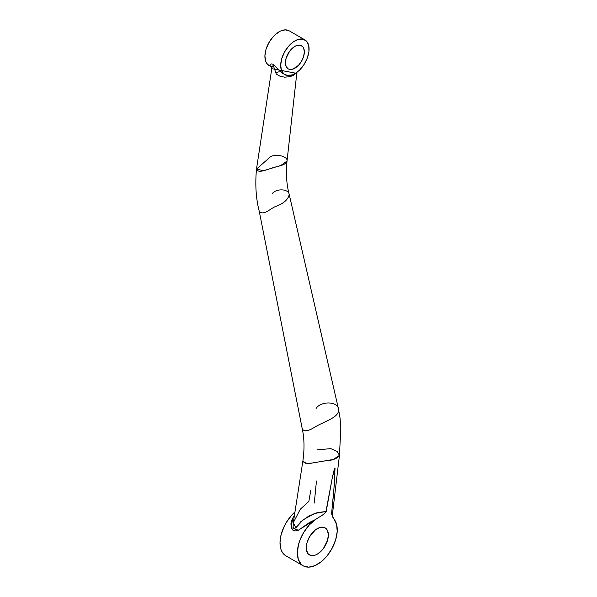 <?xml version="1.0" encoding="UTF-8"?>
<svg xmlns="http://www.w3.org/2000/svg" width="597" height="597" viewBox="0 0 597 597"><rect width="100%" height="100%" fill="white"/><g stroke="black" fill="none" stroke-linecap="round" stroke-linejoin="round"><path stroke-width="0.9" d="M293.515 521.45L293.112 526.621L293.62 528.3L294.657 528.644L297.59 525.942L300.851 521.674L308.746 516.106L317.5 512.554L326.186 511.487L323.79 514.218L315.38 519.591L309.156 525.091L303.783 532.293L299.813 540.442L298.5 544.613L297.366 552.583L298.321 559.396L301.246 564.329L303.366 565.919L308.634 567.15L314.813 565.695L321.246 561.71L327.275 555.606L332.26 548.024L335.686 539.748L337.201 531.643L336.641 524.562L334.066 519.233A28.208 16.283 -60 0 1 334.827 542.3A28.208 16.283 -60 0 1 317.313 564.434A28.208 16.283 -60 0 1 303.209 565.829A28.208 16.283 -60 0 1 298.537 544.471A28.208 16.283 -60 0 1 315.38 519.591L309.619 522.382L298.851 529.979L296 530.972L293.284 530.606L291.5 528.42L290.896 523.875L291.821 520.062L294.5 514.905M286.008 555.897L282.187 552.106L280.956 549.367L280.008 542.561L281.142 534.584L284.239 526.27L286.426 522.263L291.806 515.069L294.955 511.972A28.208 16.283 120 0 0 280.709 536.442A28.208 16.283 120 0 0 285.851 555.807L303.209 565.829M317.313 554.158A15.619 9.022 120 0 0 327.522 540.389A15.619 9.022 120 0 0 325.126 527.875A15.619 9.022 120 0 0 309.5 536.89A15.619 9.022 120 0 0 309.5 554.934A15.619 9.022 120 0 0 317.313 554.158L315.156 555.158L311.179 555.553L308.127 553.792L306.477 550.143L306.477 545.165L307.104 542.412L309.5 536.89L315.156 530.136L319.47 527.651L323.447 527.255L325.126 527.875L327.522 530.629L328.357 535.024L327.522 540.389L323.447 548.464L321.537 550.747L317.313 554.158M310.806 490.159L308.85 501.458L300.328 509.189L293.276 522.726L295.858 527.83L303.134 519.808L314.507 513.495L326.186 511.487L332.387 477.249L334.91 467.966L334.701 480.346L331.648 513.069L332.372 514.495M332.305 515.263L331.984 516.032M316.888 449.929L330.76 448.616L337.335 451.571L339.454 455.399L333.305 459.466L312.015 463.048L306.395 463.503L302.88 461.026C304.433 463.533 307.47 464.212 311.992 463.056L324.164 461.011C332.193 460.593 337.29 458.72 339.454 455.399L340.805 428.31L340.066 418.236L338.447 408.766C337.365 401.214 320.82 400.96 316.082 408.475M332.827 517.263L334.066 519.233L332.171 515.756L331.648 513.069L333.79 491.204L335.044 468.13L334.492 468.555L332.387 477.249L325.79 512.375L322.387 515.151L298.291 530.24L291.217 527.569L292.687 518.218M332.484 516.524L331.701 514.069L331.648 513.069L332.38 514.905M293.284 522.718L302.88 461.026C304.552 449.16 304.351 438.467 302.269 428.93C306.395 434.564 315.738 425.564 321.716 423.579C328.268 419.952 340.074 416.206 338.447 408.766L289.202 194.376C288.381 188.63 275.933 188.249 272.038 193.928M289.202 194.376C286.53 184.458 285.806 173.339 287.038 161.018L280.799 165.488L263.516 170.705L256.486 169.093C257.897 173.705 266.478 169.66 270.672 168.548C275.993 166.212 285.463 166.003 287.038 161.018C288.164 156.048 274.083 153.078 269.657 157.496L256.486 169.093C255.061 184.734 255.986 198.801 259.255 211.301C263.24 216.271 270.889 208.129 275.866 206.383C283.873 203.405 288.321 199.405 289.202 194.376C288.321 199.405 283.873 203.405 275.866 206.383C270.889 208.129 263.24 216.271 259.255 211.301L302.269 428.93C306.395 434.564 315.738 425.564 321.716 423.579C328.268 419.952 340.074 416.206 338.447 408.766M316.447 481.033L314.291 503.055M304.925 39.902A20.082 11.597 -60 0 1 299.724 69.916L304.127 64.401L307.336 57.969L308.94 51.454L308.739 45.693L306.739 41.424L303.216 39.201L298.612 39.312L293.53 41.745L288.627 46.178L284.523 52.051L281.762 58.596L280.687 64.976L281.441 70.356L283.933 74.058L287.836 75.595L292.649 74.774A20.082 11.597 -60 0 1 284.836 74.685A20.082 11.597 -60 0 1 284.836 51.491A20.082 11.597 -60 0 1 304.925 39.902L289.142 30.79A20.082 11.597 120 0 0 269.06 42.387A20.082 11.597 120 0 0 269.06 65.573L271.18 66.797L271.531 68.633L295.858 73.192L293.493 75.461L289.59 76.707L284.59 77.17L280.038 76.274L276.262 74.05L273.523 66.148L273.03 65.633L272.098 66.603L256.486 169.093M271.113 66.76L269.948 65.521L270.083 64.551L271.12 63.872L273.157 64.26L280.612 71.901L284.836 74.685M294.717 68.319A13.388 7.731 120 0 0 303.597 56.536A13.388 7.731 120 0 0 301.575 45.693A13.388 7.731 120 0 0 288.187 53.424A13.388 7.731 120 0 0 288.187 68.886A13.388 7.731 120 0 0 294.717 68.319M271.038 66.715L274.613 65.439M292.649 74.774L296.224 72.961L299.724 69.916L296.224 72.961L292.649 74.774M276.03 72.812L279.135 71.7M269.098 65.595L266.702 63.334L265.658 61.237L264.904 55.849L265.978 49.469L268.747 42.932L272.851 37.066L275.239 34.626L280.314 31.141L285.232 29.85L289.358 30.917M294.881 46.357L296.724 45.506L300.142 45.163L302.754 46.67L303.627 48.059L304.351 51.827L303.627 56.424L301.575 61.155L298.5 65.304L293.03 69.08L289.62 69.416L288.187 68.886L286.135 66.528L285.411 62.76L286.135 58.155L289.62 51.238L294.881 46.357M332.708 517.017L332.365 514.935L339.454 455.399M287.038 161.018L296.881 72.491"/></g></svg>

